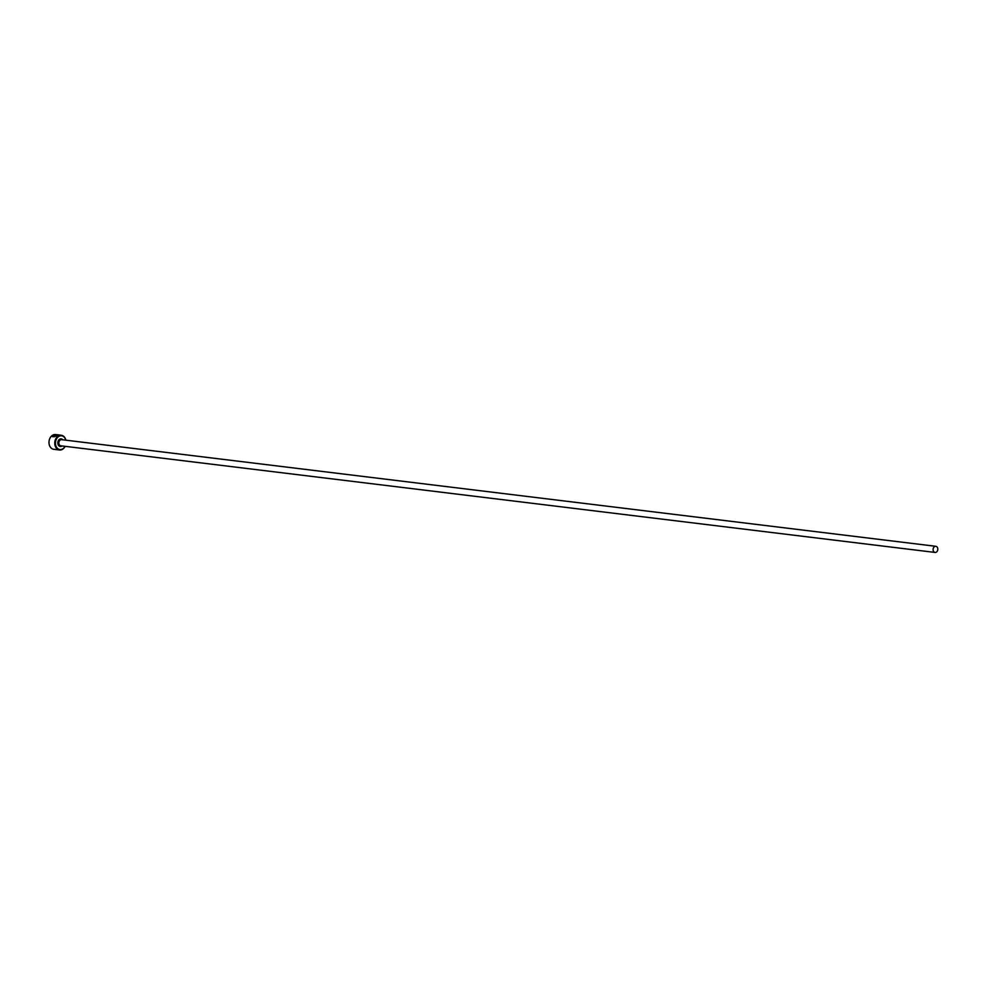 <?xml version="1.0" encoding="UTF-8"?>
<svg xmlns="http://www.w3.org/2000/svg" width="987" height="987" viewBox="0 0 987 987"><rect width="100%" height="100%" fill="white"/><g stroke="black" fill="none" stroke-linecap="round" stroke-linejoin="round"><path stroke-width="1.48" d="M58.097 435.07L53.138 436.735L58.652 435.181M57.197 435.736C58.751 434.872 57.9 434.625 54.655 434.996L57.073 435.292A7.427 5.626 97 0 0 56.58 435.501L53.631 435.144C58.184 434.477 59.504 434.699 57.616 435.785L53.064 436.513M58.776 435.045L57.616 435.785M55.087 436.451L53.249 435.798L52.459 436.439L53.162 435.415L55.482 435.699L54.174 436.822A7.427 5.626 -83 0 1 54.593 436.39M53.162 435.415L55.445 436.279M65.771 440.165A6.934 5.256 97 0 0 65.673 439.795A6.934 5.256 97 0 0 58.862 436.39A6.934 5.256 97 0 0 55.79 445.544A6.934 5.256 97 0 0 60.047 449.566A6.934 5.256 97 0 0 65.019 446.309M65.117 446.321A7.427 5.626 -83 0 1 59.516 449.998A7.427 5.626 -83 0 1 55.112 445.717A7.427 5.626 -83 0 1 61.305 435.267A7.427 5.626 -83 0 1 65.697 439.548A7.427 5.626 -83 0 1 65.858 440.177M61.305 435.267L55.543 434.564A7.427 5.626 97 0 0 49.35 445.014A7.427 5.626 97 0 0 53.742 449.295L59.516 449.998M937.65 548.081A3.097 2.344 97 0 0 935.824 546.304A3.097 2.344 97 0 0 933.246 550.66A3.097 2.344 97 0 0 935.071 552.436A3.097 2.344 97 0 0 937.65 548.081M53.236 435.637L52.533 436.673M56.678 435.452L54.655 434.996M935.071 552.436L60.836 445.803A3.097 2.344 -83 0 1 59.01 444.014A3.097 2.344 -83 0 1 61.589 439.659L935.824 546.304M62.058 445.951A3.837 2.912 -83 0 1 57.999 444.261A3.837 2.912 -83 0 1 59.146 439.597A3.837 2.912 -83 0 1 62.81 439.807"/></g></svg>
